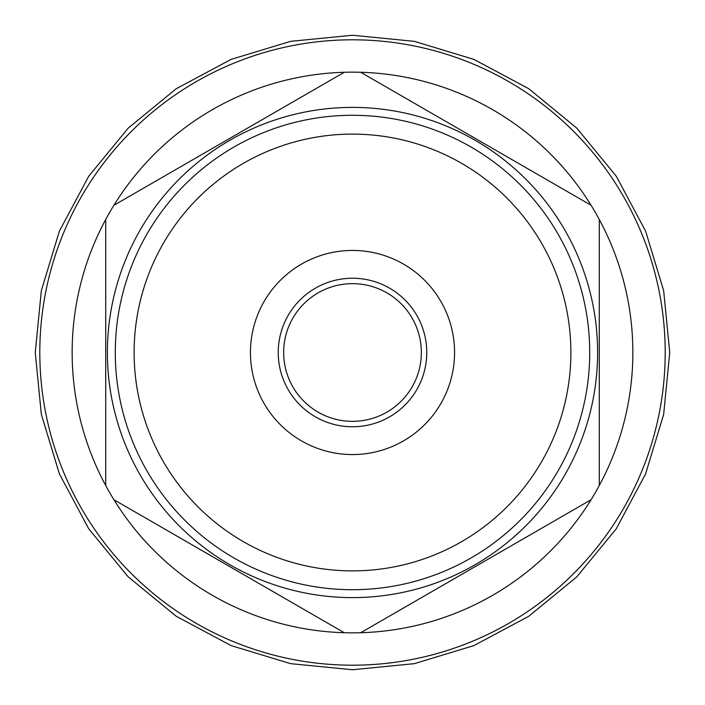 <?xml version="1.0" encoding="UTF-8"?>
<svg xmlns="http://www.w3.org/2000/svg" width="705" height="705" viewBox="0 0 705 705"><rect width="100%" height="100%" fill="white"/><g stroke="black" fill="none" stroke-linecap="round" stroke-linejoin="round"><path stroke-width="1.06" d="M352.5 665.194A312.694 312.694 0 0 0 665.194 352.5A312.694 312.694 0 0 0 352.5 39.806A312.694 312.694 0 0 0 39.806 352.5A312.694 312.694 0 0 0 352.5 665.194M113.919 499.722A280.343 280.343 0 0 0 344.296 632.729L113.919 499.722A280.343 280.343 0 0 1 344.296 72.271L113.919 205.278M360.704 632.729L591.081 499.722A280.343 280.343 0 0 1 344.296 632.729M352.5 597.611A245.111 245.111 0 0 1 107.389 352.5A245.111 245.111 0 0 1 352.5 107.389A245.111 245.111 0 0 1 597.611 352.5A245.111 245.111 0 0 1 352.5 597.611M344.296 72.271A280.343 280.343 0 0 1 591.081 205.278L360.704 72.271M105.715 219.493L105.715 485.507M591.081 499.722A280.343 280.343 0 0 0 591.081 205.278M599.285 485.507L599.285 219.493M352.5 589.715A237.215 237.215 0 0 0 589.715 352.5A237.215 237.215 0 0 0 352.5 115.285A237.215 237.215 0 0 0 115.285 352.5A237.215 237.215 0 0 0 352.5 589.715M352.5 570.883A218.383 218.383 0 0 0 570.883 352.5A218.383 218.383 0 0 0 352.5 134.117A218.383 218.383 0 0 0 134.117 352.5A218.383 218.383 0 0 0 352.5 570.883M352.5 454.558A102.058 102.058 0 0 0 454.558 352.5A102.058 102.058 0 0 0 352.5 250.442A102.058 102.058 0 0 0 250.442 352.5A102.058 102.058 0 0 0 352.5 454.558M352.5 426.763A74.263 74.263 0 0 1 278.237 352.5A74.263 74.263 0 0 1 352.5 278.237A74.263 74.263 0 0 1 426.763 352.5A74.263 74.263 0 0 1 352.5 426.763M352.5 283.657A68.843 68.843 0 0 0 283.657 352.5A68.843 68.843 0 0 0 352.5 421.343A68.843 68.843 0 0 0 421.343 352.5A68.843 68.843 0 0 0 352.5 283.657M35.25 352.5L41.348 290.61L59.396 231.099L88.715 176.25L128.169 128.169L176.241 88.715L231.09 59.405L290.601 41.348L352.491 35.25L414.381 41.348L473.901 59.396L528.741 88.707L576.822 128.16L616.276 176.232L645.595 231.081L663.652 290.601L669.75 352.5L663.652 414.399L645.595 473.919L616.276 528.768L576.822 576.84L528.741 616.293L473.892 645.604L414.381 663.661L352.491 669.75L290.601 663.652L231.09 645.595L176.241 616.285L128.169 576.822L88.715 528.75L59.396 473.901L41.348 414.39L35.25 352.5"/></g></svg>
